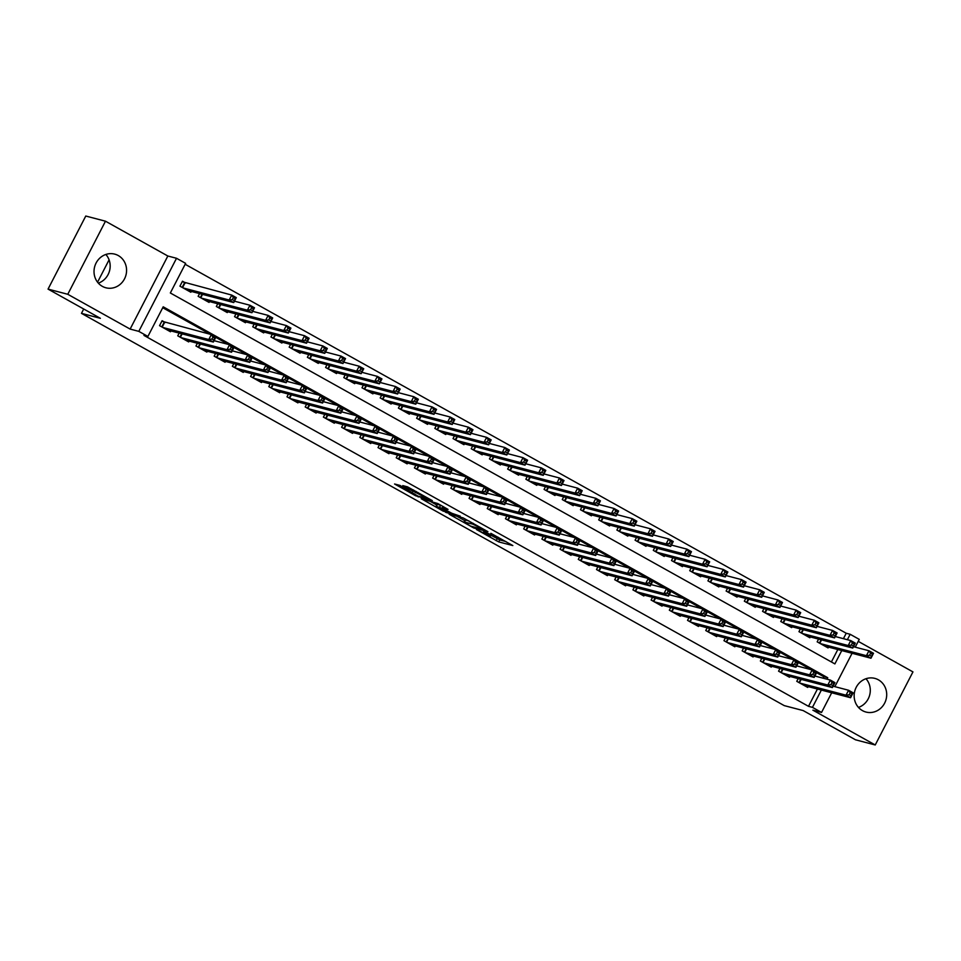 <?xml version="1.0" encoding="UTF-8"?>
<svg xmlns="http://www.w3.org/2000/svg" width="961" height="961" viewBox="0 0 961 961"><rect width="100%" height="100%" fill="white"/><g stroke="black" fill="none" stroke-linecap="round" stroke-linejoin="round"><path stroke-width="1.44" d="M476.476 529.547L498.735 541.908L512.826 545.56L490.867 533.319L497.786 537.812L483.671 531.433L490.59 535.926L488.921 535.601L476.476 529.547M105.854 254.461A17.394 16.193 -75.3 0 1 98.334 283.135M102.346 286.354A17.394 16.193 104.7 0 0 105.878 287.783A17.394 16.193 104.7 0 0 125.338 277.008A17.394 16.193 104.7 0 0 118.251 255.542A17.394 16.193 104.7 0 0 114.707 254.124A17.394 16.193 104.7 0 0 95.259 264.888A17.394 16.193 104.7 0 0 102.346 286.354M858.461 707.404A17.394 16.193 104.7 0 0 865.981 678.73M862.473 710.623A17.394 16.193 104.7 0 0 866.005 712.053A17.394 16.193 104.7 0 0 885.465 701.278A17.394 16.193 104.7 0 0 878.378 679.811A17.394 16.193 104.7 0 0 874.834 678.382A17.394 16.193 104.7 0 0 855.386 689.157A17.394 16.193 104.7 0 0 862.473 710.623M400.028 485.425L394.575 483.996L415.657 495.768L432.318 500.621L407.5 486.855L402.767 485.617L403.788 486.41L427.693 498.615L418.095 496.188L400.028 485.425M48.05 289.105L85.769 216.033L105.482 221.198L67.775 294.282L48.05 289.105L100.388 318.319L81.469 313.358L784.236 705.614L803.168 710.575L855.518 739.802L875.231 744.967L812.874 710.167L821.547 712.437L812.453 707.356L808.501 706.323L143.958 335.401L147.91 336.434L138.804 331.365L176.524 258.281L185.629 263.362L170.337 292.985L834.881 663.907L841.752 650.573M67.775 294.282L130.131 329.082L138.804 331.365M449.135 514.219L473.797 527.985L487.9 531.649L463.07 517.871L449.135 514.219M443.453 511.276L421.194 498.699L437.844 503.564L448.042 509.402L442.228 507.913L443.249 508.705L451.79 513.258L460.295 516.201L446.012 512.477L443.682 510.832M875.231 744.967L912.95 671.895L858.245 641.359M185.665 283.002L182.482 281.225L179.935 286.162L190.855 292.252L191.287 291.423M798.183 678.598L796.777 681.337L807.696 687.427L808.129 686.598M779.984 668.436L778.566 671.174L789.498 677.265L789.93 676.436M761.773 658.285L760.367 661.012L771.287 667.102L771.719 666.273M743.562 648.122L742.156 650.849L753.088 656.94L753.508 656.111M725.363 637.96L723.957 640.687L734.877 646.777L735.309 645.948M707.152 627.797L705.746 630.524L716.666 636.614L717.098 635.786M688.953 617.635L687.535 620.362L698.467 626.452L698.887 625.623M670.742 607.472L669.337 610.199L680.256 616.289L680.688 615.46M652.531 597.31L651.126 600.036L662.045 606.139L662.477 605.298M634.332 587.147L632.915 589.874L643.846 595.976L644.266 595.135M616.121 576.984L614.716 579.711L625.635 585.814L626.067 584.973M597.91 566.822L596.505 569.549L607.424 575.651L607.857 574.822M579.711 556.659L578.294 559.386L589.225 565.488L589.658 564.66M561.5 546.497L560.095 549.224L571.014 555.326L571.447 554.497M543.289 536.334L541.884 539.061L552.815 545.163L553.236 544.334M525.09 526.172L523.685 528.898L534.604 535.001L535.037 534.172M506.879 516.009L505.474 518.736L516.393 524.838L516.826 524.009M488.668 505.846L487.263 508.573L498.194 514.676L498.615 513.847M470.47 495.684L469.064 498.411L479.983 504.513L480.416 503.684M452.259 485.521L450.853 488.248L461.773 494.35L462.205 493.522M434.06 475.359L432.642 478.085L443.574 484.188L443.994 483.359M415.849 465.196L414.443 467.935L425.363 474.025L425.795 473.196M397.638 455.034L396.232 457.772L407.152 463.863L407.584 463.034M379.439 444.871L378.021 447.61L388.953 453.7L389.373 452.871M361.228 434.708L359.822 437.447L370.742 443.538L371.174 442.709M343.017 424.546L341.611 427.285L352.543 433.375L352.963 432.546M324.818 414.395L323.401 417.122L334.332 423.212L334.764 422.384M306.607 404.233L305.202 406.959L316.121 413.05L316.553 412.221M288.396 394.07L286.991 396.797L297.922 402.887L298.342 402.058M270.197 383.907L268.792 386.634L279.711 392.725L280.144 391.896M251.986 373.745L250.581 376.472L261.5 382.562L261.933 381.733M233.787 363.582L232.37 366.309L243.301 372.412L243.722 371.571M215.576 353.42L214.171 356.147L225.09 362.249L225.523 361.408M197.365 343.257L195.96 345.984L206.879 352.086L207.312 351.245M179.166 333.095L177.749 335.821L188.68 341.924L189.101 341.083M808.501 706.323L817.427 689.037M823.036 678.166L823.793 676.7L816.61 672.688M811.228 669.685L798.399 662.525M793.017 659.522L780.188 652.363M774.818 649.36L761.989 642.2M756.607 639.197L743.778 632.038M738.396 629.035L725.567 621.875M720.197 618.872L707.368 611.713M701.986 608.709L689.157 601.55M683.776 598.547L670.958 591.387M665.577 588.384L652.747 581.225M647.366 578.222L634.536 571.062M629.155 568.059L616.337 560.9M610.956 557.897L598.126 550.737M592.745 547.734L579.915 540.575M574.546 537.571L561.717 530.412M556.335 527.409L543.506 520.249M538.124 517.246L525.295 510.087M519.925 507.084L507.096 499.924M501.714 496.921L488.885 489.762M483.503 486.759L470.674 479.599M465.304 476.596L452.475 469.436M447.093 466.433L434.264 459.274M428.882 456.283L416.065 449.123M410.683 446.12L397.854 438.961M392.472 435.958L379.643 428.798M374.261 425.795L361.444 418.636M356.063 415.632L343.233 408.473M337.852 405.47L325.022 398.31M319.653 395.307L306.823 388.148M301.442 385.145L288.612 377.985M283.231 374.982L270.401 367.823M265.032 364.82L252.202 357.66M246.821 354.657L233.991 347.498M228.61 344.494L215.793 337.335M210.411 334.332L162.733 307.724M165.28 322.5L162.097 320.722L159.55 325.659L170.469 331.761L170.902 330.932M843.422 638.669L846.221 633.251L185.161 264.275M831.397 661.961L837.812 649.54M828.514 647.101L828.094 647.93L817.162 641.828L818.58 639.101M810.315 636.939L809.883 637.768L798.963 631.665L800.369 628.938M792.104 626.776L791.672 627.605L780.752 621.503L782.158 618.776M773.893 616.614L773.473 617.442L762.541 611.34L763.959 608.613M755.694 606.451L755.262 607.28L744.343 601.19L745.748 598.451M737.483 596.288L737.051 597.117L726.132 591.027L727.537 588.288M719.284 586.126L718.852 586.955L707.921 580.864L709.338 578.126M701.074 575.963L700.641 576.792L689.722 570.702L691.127 567.963M682.863 565.801L682.442 566.63L671.511 560.539L672.916 557.812M664.664 555.638L664.231 556.467L653.312 550.377L654.717 547.65M646.453 545.476L646.02 546.304L635.101 540.214L636.506 537.487M628.242 535.313L627.821 536.142L616.89 530.052L618.307 527.325M610.043 525.15L609.61 525.979L598.691 519.889L600.096 517.162M591.832 514.988L591.399 515.817L580.48 509.726L581.885 507M573.621 504.825L573.2 505.666L562.269 499.564L563.687 496.837M555.422 494.663L554.99 495.504L544.07 489.401L545.476 486.674M537.211 484.5L536.779 485.341L525.859 479.239L527.265 476.512M519.012 474.35L518.58 475.178L507.648 469.076L509.066 466.349M500.801 464.187L500.369 465.016L489.449 458.914L490.855 456.187M482.59 454.024L482.17 454.853L471.238 448.751L472.644 446.024M464.391 443.862L463.959 444.691L453.039 438.588L454.445 435.862M446.18 433.699L445.748 434.528L434.828 428.426L436.234 425.699M427.969 423.537L427.549 424.366L416.618 418.263L418.035 415.536M409.77 413.374L409.338 414.203L398.419 408.101L399.824 405.374M391.559 403.212L391.127 404.04L380.208 397.938L381.613 395.211M373.349 393.049L372.928 393.878L361.997 387.776L363.414 385.049M355.15 382.886L354.717 383.715L343.798 377.613L345.203 374.886M336.939 372.724L336.506 373.553L325.587 367.45L326.992 364.724M318.728 362.561L318.307 363.39L307.376 357.3L308.793 354.561M300.529 352.399L300.096 353.228L289.177 347.137L290.582 344.398M282.318 342.236L281.897 343.065L270.966 336.975L272.371 334.236M264.119 332.074L263.686 332.902L252.755 326.812L254.172 324.073M245.908 321.911L245.475 322.74L234.556 316.649L235.962 313.923M227.697 311.748L227.276 312.577L216.345 306.487L217.751 303.76M209.498 301.586L209.066 302.415L198.146 296.324L199.552 293.598M109.073 259.854L97.554 282.198M83.703 309.01L81.469 313.358M130.131 329.082L167.839 256.01L105.482 221.198M167.839 256.01L176.524 258.281M846.221 633.251L850.161 634.284L859.266 639.365L855.242 647.149M826.977 679.199L827.745 677.733L163.202 306.811L147.91 336.434M812.453 707.356L821.367 690.07M852.083 653.276L834.857 686.659M831.697 692.773L821.547 712.437M847.374 639.702L850.161 634.284M823.793 676.7L827.745 677.733M491.011 535.277L499.744 539.926L505.87 541.536M456.955 516.273L464.716 520.61M470.361 525.979L484.488 530.028L472.884 524.177L464.019 521.967L470.361 525.979M464.019 521.967L465.04 519.985L468.872 520.886M436.666 504.945L429.171 500.765M436.366 506.375L445.928 511.72L449.316 512.573L442.156 508.429L436.366 506.375L437.387 504.405L435.946 506.363M441.435 505.57L440.618 505.246L439.597 507.228M437.387 504.405L440.618 505.246M824.898 646.152L870.966 658.225L866.414 655.69L868.96 650.753L853.476 646.693M870.594 653.264L868.96 650.753L873.513 653.288L870.966 658.225L872.408 654.285L870.594 653.264L869.573 655.234L871.399 656.255M869.573 655.234L866.414 655.69L820.358 643.606M872.408 654.285L873.513 653.288M833.091 686.19L848.575 690.25L853.128 692.797L850.581 697.734L804.513 685.649M851.002 695.752L850.581 697.734L846.028 695.187L848.575 690.25L850.209 692.761L849.188 694.743L851.002 695.752L852.023 693.782L850.209 692.761M799.96 683.115L846.028 695.187L849.188 694.743M853.128 692.797L852.023 693.782M806.699 635.99L852.767 648.062L848.215 645.528L850.761 640.591L835.265 636.53M852.383 643.101L850.761 640.591L855.314 643.125L852.767 648.062L854.209 644.122L852.383 643.101L851.362 645.071L853.188 646.092M851.362 645.071L848.215 645.528L802.147 633.443M854.209 644.122L855.314 643.125M788.488 625.827L834.556 637.9L830.004 635.365L832.55 630.428L817.066 626.368M834.184 632.939L832.55 630.428L837.103 632.963L834.556 637.9L835.998 633.96L834.184 632.939L833.163 634.909L834.977 635.93M833.163 634.909L830.004 635.365L783.936 623.281M835.998 633.96L837.103 632.963M770.29 615.665L816.345 627.737L811.793 625.203L814.351 620.265L798.855 616.205M815.973 622.776L814.351 620.265L818.892 622.8L816.345 627.737L817.799 623.797L815.973 622.776L814.952 624.746L816.778 625.767M814.952 624.746L811.793 625.203L765.737 613.13M817.799 623.797L818.892 622.8M752.079 605.502L798.147 617.575L793.594 615.04L796.14 610.103L780.644 606.043M797.762 612.613L796.14 610.103L800.693 612.637L798.147 617.575L799.588 613.635L797.762 612.613L796.741 614.584L798.567 615.605M796.741 614.584L793.594 615.04L747.526 602.967M799.588 613.635L800.693 612.637M814.88 676.027L830.376 680.088L834.929 682.634L832.37 687.571L786.314 675.487M832.803 685.589L832.37 687.571L827.817 685.025L830.376 680.088L831.998 682.598L830.977 684.58L832.803 685.589L833.824 683.619L831.998 682.598M781.761 672.952L827.817 685.025L830.977 684.58M834.929 682.634L833.824 683.619M796.669 665.865L812.165 669.925L816.718 672.472L814.171 677.409L768.103 665.324M814.592 675.427L814.171 677.409L809.618 674.862L812.165 669.925L813.787 672.436L812.778 674.418L814.592 675.427L815.613 673.457L813.787 672.436M763.551 662.79L809.618 674.862L812.778 674.418M816.718 672.472L815.613 673.457M778.47 655.702L793.954 659.763L798.507 662.309L795.96 667.246L749.892 655.162M796.381 665.264L795.96 667.246L791.408 664.7L793.954 659.763L795.588 662.273L794.567 664.255L796.381 665.264L797.402 663.294L795.588 662.273M745.34 652.627L791.408 664.7L794.567 664.255M798.507 662.309L797.402 663.294M760.259 645.54L775.755 649.6L780.308 652.147L777.749 657.084L731.693 644.999M778.182 655.102L777.749 657.084L773.209 654.537L775.755 649.6L777.377 652.111L776.356 654.093L778.182 655.102L779.203 653.132L777.377 652.111M727.141 642.465L773.209 654.537L776.356 654.093M780.308 652.147L779.203 653.132M733.868 595.34L779.936 607.424L775.383 604.877L777.929 599.94L762.445 595.88M779.563 602.451L777.929 599.94L782.482 602.475L779.936 607.424L781.377 603.472L779.563 602.451L778.542 604.433L780.356 605.442M778.542 604.433L775.383 604.877L729.315 592.805M781.377 603.472L782.482 602.475M742.048 635.377L757.544 639.437L762.097 641.984L759.55 646.921L713.482 634.837M759.971 644.939L759.55 646.921L754.998 644.375L757.544 639.437L759.166 641.948L758.157 643.93L759.971 644.939L760.992 642.969L759.166 641.948M708.93 632.302L754.998 644.375L758.157 643.93M762.097 641.984L760.992 642.969M715.669 585.177L761.725 597.261L757.172 594.715L759.731 589.778L744.234 585.717M761.352 592.288L759.731 589.778L764.283 592.324L761.725 597.261L763.178 593.309L761.352 592.288L760.331 594.27L762.157 595.279M760.331 594.27L757.172 594.715L711.116 582.642M763.178 593.309L764.283 592.324M723.849 625.215L739.333 629.275L743.886 631.821L741.339 636.759L695.271 624.674M741.772 634.777L741.339 636.759L736.787 634.212L739.333 629.275L740.967 631.785L739.946 633.767L741.772 634.777L742.781 632.806L740.967 631.785M690.719 622.139L736.787 634.212L739.946 633.767M743.886 631.821L742.781 632.806M697.458 575.014L743.526 587.099L738.973 584.552L741.52 579.615L726.023 575.555M743.141 582.126L741.52 579.615L746.072 582.162L743.526 587.099L744.967 583.147L743.141 582.126L742.132 584.108L743.946 585.117M742.132 584.108L738.973 584.552L692.905 572.48M744.967 583.147L746.072 582.162M705.638 615.052L721.134 619.112L725.687 621.659L723.14 626.596L677.073 614.511M723.561 624.614L723.14 626.596L718.588 624.049L721.134 619.112L722.756 621.623L721.735 623.605L723.561 624.614L724.582 622.644L722.756 621.623M672.52 611.977L718.588 624.049L721.735 623.605M725.687 621.659L724.582 622.644M679.247 564.852L725.315 576.936L720.762 574.39L723.309 569.453L707.825 565.392M724.942 571.963L723.309 569.453L727.861 571.999L725.315 576.936L726.756 572.984L724.942 571.963L723.921 573.945L725.735 574.954M723.921 573.945L720.762 574.39L674.694 562.317M726.756 572.984L727.861 571.999M687.427 604.889L702.923 608.95L707.476 611.496L704.93 616.433L658.862 604.349M705.35 614.463L704.93 616.433L700.377 613.887L702.923 608.95L704.557 611.472L703.536 613.442L705.35 614.463L706.371 612.481L704.557 611.472M654.309 601.814L700.377 613.887L703.536 613.442M707.476 611.496L706.371 612.481M661.048 554.689L707.104 566.774L702.563 564.227L705.11 559.29L689.614 555.23M706.731 561.801L705.11 559.29L709.662 561.837L707.104 566.774L708.557 562.822L706.731 561.801L705.71 563.783L707.536 564.792M705.71 563.783L702.563 564.227L656.495 552.155M708.557 562.822L709.662 561.837M669.228 594.727L684.725 598.787L689.265 601.334L686.719 606.271L640.651 594.198M687.151 604.301L686.719 606.271L682.166 603.724L684.725 598.787L686.346 601.31L685.325 603.28L687.151 604.301L688.16 602.319L686.346 601.31M636.11 591.652L682.166 603.724L685.325 603.28M689.265 601.334L688.16 602.319M642.837 544.527L688.905 556.611L684.352 554.065L686.899 549.127L671.403 545.067M688.52 551.638L686.899 549.127L691.452 551.674L688.905 556.611L690.346 552.659L688.52 551.638L687.511 553.62L689.325 554.629M687.511 553.62L684.352 554.065L638.284 541.992M690.346 552.659L691.452 551.674M651.017 584.564L666.514 588.625L671.066 591.171L668.52 596.108L622.452 584.036M668.94 594.138L668.52 596.108L663.967 593.574L666.514 588.625L668.135 591.147L667.114 593.117L668.94 594.138L669.961 592.156L668.135 591.147M617.899 581.489L663.967 593.574L667.114 593.117M671.066 591.171L669.961 592.156M624.626 534.364L670.694 546.449L666.141 543.902L668.688 538.965L653.204 534.905M670.322 541.475L668.688 538.965L673.241 541.511L670.694 546.449L672.135 542.497L670.322 541.475L669.3 543.458L671.126 544.467M669.3 543.458L666.141 543.902L620.085 531.829M672.135 542.497L673.241 541.511M632.818 574.402L648.303 578.474L652.855 581.009L650.309 585.946L604.241 573.873M650.729 583.976L650.309 585.946L645.756 583.411L648.303 578.474L649.936 580.985L648.915 582.955L650.729 583.976L651.75 581.994L649.936 580.985M599.688 571.327L645.756 583.411L648.915 582.955M652.855 581.009L651.75 581.994M606.427 524.201L652.495 536.286L647.942 533.739L650.489 528.802L634.993 524.742M652.111 531.313L650.489 528.802L655.042 531.349L652.495 536.286L653.936 532.334L652.111 531.313L651.09 533.295L652.915 534.304M651.09 533.295L647.942 533.739L601.874 521.667M653.936 532.334L655.042 531.349M614.608 564.239L630.104 568.311L634.656 570.846L632.098 575.783L586.042 563.711M632.53 573.813L632.098 575.783L627.545 573.249L630.104 568.311L631.725 570.822L630.704 572.792L632.53 573.813L633.551 571.831L631.725 570.822M581.489 561.164L627.545 573.249L630.704 572.792M634.656 570.846L633.551 571.831M588.216 514.039L634.284 526.123L629.731 523.577L632.278 518.64L616.782 514.579M633.912 521.15L632.278 518.64L636.831 521.186L634.284 526.123L635.726 522.171L633.912 521.15L632.891 523.132L634.704 524.141M632.891 523.132L629.731 523.577L583.663 511.504M635.726 522.171L636.831 521.186M570.017 503.876L616.073 515.961L611.52 513.414L614.079 508.477L598.583 504.417M615.701 511L614.079 508.477L618.62 511.024L616.073 515.961L617.515 512.009L615.701 511L614.68 512.97L616.506 513.991M614.68 512.97L611.52 513.414L565.464 501.342M617.515 512.009L618.62 511.024M551.806 493.726L597.874 505.798L593.321 503.252L595.868 498.315L580.372 494.254M597.49 500.837L595.868 498.315L600.421 500.861L597.874 505.798L599.316 501.846L597.49 500.837L596.469 502.807L598.295 503.828M596.469 502.807L593.321 503.252L547.253 491.179M599.316 501.846L600.421 500.861M533.595 483.563L579.663 495.636L575.11 493.089L577.657 488.152L562.173 484.092M579.291 490.675L577.657 488.152L582.21 490.699L579.663 495.636L581.105 491.684L579.291 490.675L578.27 492.645L580.084 493.666M578.27 492.645L575.11 493.089L529.043 481.017M581.105 491.684L582.21 490.699M515.396 473.401L561.452 485.473L556.899 482.939L559.458 477.989L543.962 473.929M561.08 480.512L559.458 477.989L564.011 480.536L561.452 485.473L562.906 481.521L561.08 480.512L560.059 482.482L561.885 483.503M560.059 482.482L556.899 482.939L510.844 470.854M562.906 481.521L564.011 480.536M497.185 463.238L543.253 475.311L538.701 472.776L541.247 467.839L525.751 463.767M542.869 470.349L541.247 467.839L545.8 470.373L543.253 475.311L544.695 471.358L542.869 470.349L541.848 472.319L543.674 473.341M541.848 472.319L538.701 472.776L492.633 460.691M544.695 471.358L545.8 470.373M478.974 453.075L525.042 465.148L520.49 462.613L523.036 457.676L507.552 453.604M524.67 460.187L523.036 457.676L527.589 460.211L525.042 465.148L526.484 461.196L524.67 460.187L523.649 462.157L525.463 463.178M523.649 462.157L520.49 462.613L474.422 450.529M526.484 461.196L527.589 460.211M460.775 442.913L506.831 454.985L502.291 452.451L504.837 447.514L489.341 443.441M506.459 450.024L504.837 447.514L509.39 450.048L506.831 454.985L508.285 451.033L506.459 450.024L505.438 451.994L507.264 453.015M505.438 451.994L502.291 452.451L456.223 440.366M508.285 451.033L509.39 450.048M442.565 432.75L488.632 444.823L484.08 442.288L486.626 437.351L471.13 433.291M488.248 439.862L486.626 437.351L491.179 439.886L488.632 444.823L490.074 440.871L488.248 439.862L487.239 441.832L489.053 442.853M487.239 441.832L484.08 442.288L438.012 430.204M490.074 440.871L491.179 439.886M424.354 422.588L470.422 434.66L465.869 432.126L468.415 427.189L452.931 423.128M470.049 429.699L468.415 427.189L472.968 429.723L470.422 434.66L471.863 430.708L470.049 429.699L469.028 431.669L470.854 432.69M469.028 431.669L465.869 432.126L419.801 420.041M471.863 430.708L472.968 429.723M406.155 412.425L452.223 424.498L447.67 421.963L450.216 417.026L434.72 412.966M451.838 419.537L450.216 417.026L454.769 419.561L452.223 424.498L453.664 420.546L451.838 419.537L450.817 421.507L452.643 422.528M450.817 421.507L447.67 421.963L401.602 409.879M453.664 420.546L454.769 419.561M387.944 402.263L434.012 414.335L429.459 411.801L432.006 406.863L416.509 402.803M433.639 409.374L432.006 406.863L436.558 409.398L434.012 414.335L435.453 410.395L433.639 409.374L432.618 411.344L434.432 412.365M432.618 411.344L429.459 411.801L383.391 399.716M435.453 410.395L436.558 409.398M369.733 392.1L415.801 404.173L411.248 401.638L413.795 396.701L398.31 392.641M415.428 399.211L413.795 396.701L418.347 399.235L415.801 404.173L417.242 400.232L415.428 399.211L414.407 401.181L416.233 402.203M414.407 401.181L411.248 401.638L365.192 389.553M417.242 400.232L418.347 399.235M351.534 381.937L397.602 394.01L393.049 391.475L395.596 386.538L380.1 382.478M397.217 389.049L395.596 386.538L400.148 389.073L397.602 394.01L399.043 390.07L397.217 389.049L396.196 391.019L398.022 392.04M396.196 391.019L393.049 391.475L346.981 379.391M399.043 390.07L400.148 389.073M333.323 371.775L379.391 383.847L374.838 381.313L377.385 376.376L361.901 372.315M379.018 378.886L377.385 376.376L381.937 378.91L379.391 383.847L380.832 379.907L379.018 378.886L377.997 380.856L379.811 381.877M377.997 380.856L374.838 381.313L328.77 369.24M380.832 379.907L381.937 378.91M315.124 361.612L361.18 373.685L356.627 371.15L359.186 366.213L343.69 362.153M360.807 368.724L359.186 366.213L363.726 368.748L361.18 373.685L362.633 369.745L360.807 368.724L359.786 370.706L361.612 371.715M359.786 370.706L356.627 371.15L310.571 359.078M362.633 369.745L363.726 368.748M296.913 351.45L342.981 363.534L338.428 360.988L340.975 356.05L325.479 351.99M342.596 358.561L340.975 356.05L345.528 358.585L342.981 363.534L344.422 359.582L342.596 358.561L341.575 360.543L343.401 361.552M341.575 360.543L338.428 360.988L292.36 348.915M344.422 359.582L345.528 358.585M278.702 341.287L324.77 353.372L320.217 350.825L322.764 345.888L307.28 341.828M324.398 348.399L322.764 345.888L327.317 348.435L324.77 353.372L326.211 349.42L324.398 348.399L323.376 350.381L325.19 351.39M323.376 350.381L320.217 350.825L274.149 338.752M326.211 349.42L327.317 348.435M260.503 331.125L306.559 343.209L302.018 340.662L304.565 335.725L289.069 331.665M306.187 338.236L304.565 335.725L309.118 338.272L306.559 343.209L308.013 339.257L306.187 338.236L305.166 340.218L306.991 341.227M305.166 340.218L302.018 340.662L255.95 328.59M308.013 339.257L309.118 338.272M242.292 320.962L288.36 333.047L283.807 330.5L286.354 325.563L270.858 321.503M287.976 328.073L286.354 325.563L290.907 328.109L288.36 333.047L289.802 329.094L287.976 328.073L286.967 330.055L288.781 331.065M286.967 330.055L283.807 330.5L237.739 318.427M289.802 329.094L290.907 328.109M224.081 310.799L270.149 322.884L265.596 320.337L268.143 315.4L252.659 311.34M269.777 317.911L268.143 315.4L272.696 317.947L270.149 322.884L271.591 318.932L269.777 317.911L268.756 319.893L270.57 320.902M268.756 319.893L265.596 320.337L219.528 308.265M271.591 318.932L272.696 317.947M205.882 300.637L251.95 312.721L247.397 310.175L249.944 305.238L234.448 301.177M251.566 307.748L249.944 305.238L254.497 307.784L251.95 312.721L253.392 308.769L251.566 307.748L250.545 309.73L252.371 310.739M250.545 309.73L247.397 310.175L201.329 298.102M253.392 308.769L254.497 307.784M187.671 290.474L233.739 302.559L229.186 300.012L231.733 295.075L182.23 281.717M233.367 297.586L231.733 295.075L236.286 297.622L233.739 302.559L235.181 298.607L233.367 297.586L232.346 299.568L234.16 300.577M232.346 299.568L229.186 300.012L183.119 287.94M235.181 298.607L236.286 297.622M596.397 554.077L611.893 558.149L616.445 560.683L613.899 565.621L567.831 553.548M614.319 563.651L613.899 565.621L609.346 563.086L611.893 558.149L613.514 560.659L612.493 562.629L614.319 563.651L615.34 561.668L613.514 560.659M563.278 551.001L609.346 563.086L612.493 562.629M616.445 560.683L615.34 561.668M578.198 543.926L593.682 547.986L598.235 550.521L595.688 555.458L549.62 543.385M596.108 553.488L595.688 555.458L591.135 552.923L593.682 547.986L595.315 550.497L594.294 552.467L596.108 553.488L597.129 551.506L595.315 550.497M545.067 540.839L591.135 552.923L594.294 552.467M598.235 550.521L597.129 551.506M559.987 533.763L575.483 537.824L580.036 540.358L577.477 545.295L531.421 533.223M577.909 543.325L577.477 545.295L572.936 542.761L575.483 537.824L577.105 540.334L576.083 542.304L577.909 543.325L578.93 541.343L577.105 540.334M526.868 530.676L572.936 542.761L576.083 542.304M580.036 540.358L578.93 541.343M541.776 523.601L557.272 527.661L561.825 530.196L559.278 535.133L513.21 523.06M559.698 533.163L559.278 535.133L554.725 532.598L557.272 527.661L558.894 530.172L557.885 532.142L559.698 533.163L560.719 531.181L558.894 530.172M508.657 520.514L554.725 532.598L557.885 532.142M561.825 530.196L560.719 531.181M523.577 513.438L539.061 517.499L543.614 520.033L541.067 524.97L494.999 512.898M541.499 523L541.067 524.97L536.514 522.436L539.061 517.499L540.695 520.009L539.674 521.979L541.499 523L542.509 521.03L540.695 520.009M490.446 510.351L536.514 522.436L539.674 521.979M543.614 520.033L542.509 521.03M505.366 503.276L520.862 507.336L525.415 509.871L522.868 514.808L476.8 502.735M523.289 512.838L522.868 514.808L518.315 512.273L520.862 507.336L522.484 509.847L521.463 511.817L523.289 512.838L524.31 510.868L522.484 509.847M472.247 500.188L518.315 512.273L521.463 511.817M525.415 509.871L524.31 510.868M487.155 493.113L502.651 497.173L507.204 499.708L504.657 504.645L458.589 492.573M505.078 502.675L504.657 504.645L500.104 502.11L502.651 497.173L504.285 499.684L503.264 501.654L505.078 502.675L506.099 500.705L504.285 499.684M454.036 490.026L500.104 502.11L503.264 501.654M507.204 499.708L506.099 500.705M468.956 482.951L484.44 487.011L488.993 489.545L486.446 494.483L440.378 482.41M486.879 492.512L486.446 494.483L481.893 491.948L484.44 487.011L486.074 489.521L485.053 491.491L486.879 492.512L487.888 490.542L486.074 489.521M435.838 479.875L481.893 491.948L485.053 491.491M488.993 489.545L487.888 490.542M450.745 472.788L466.241 476.848L470.794 479.383L468.247 484.32L422.179 472.247M468.668 482.35L468.247 484.32L463.695 481.785L466.241 476.848L467.863 479.359L466.842 481.329L468.668 482.35L469.689 480.38L467.863 479.359M417.627 469.713L463.695 481.785L466.842 481.329M470.794 479.383L469.689 480.38M432.546 462.625L448.03 466.686L452.583 469.22L450.036 474.169L403.968 462.085M450.457 472.187L450.036 474.169L445.484 471.623L448.03 466.686L449.664 469.196L448.643 471.178L450.457 472.187L451.478 470.217L449.664 469.196M399.416 459.55L445.484 471.623L448.643 471.178M452.583 469.22L451.478 470.217M414.335 452.463L429.831 456.523L434.372 459.07L431.825 464.007L385.769 451.922M432.258 462.025L431.825 464.007L427.273 461.46L429.831 456.523L431.453 459.034L430.432 461.016L432.258 462.025L433.279 460.055L431.453 459.034M381.217 449.388L427.273 461.46L430.432 461.016M434.372 459.07L433.279 460.055M396.124 442.3L411.62 446.36L416.173 448.907L413.626 453.844L367.558 441.76M414.047 451.862L413.626 453.844L409.074 451.298L411.62 446.36L413.242 448.871L412.221 450.853L414.047 451.862L415.068 449.892L413.242 448.871M363.006 439.225L409.074 451.298L412.221 450.853M416.173 448.907L415.068 449.892M377.925 432.138L393.409 436.198L397.962 438.745L395.415 443.682L349.348 431.597M395.836 441.7L395.415 443.682L390.863 441.135L393.409 436.198L395.043 438.709L394.022 440.691L395.836 441.7L396.857 439.73L395.043 438.709M344.795 429.062L390.863 441.135L394.022 440.691M397.962 438.745L396.857 439.73M359.714 421.975L375.21 426.035L379.763 428.582L377.205 433.519L331.149 421.435M377.637 431.537L377.205 433.519L372.664 430.972L375.21 426.035L376.832 428.546L375.811 430.528L377.637 431.537L378.658 429.567L376.832 428.546M326.596 418.9L372.664 430.972L375.811 430.528M379.763 428.582L378.658 429.567M341.503 411.813L356.999 415.873L361.552 418.419L359.006 423.357L312.938 411.272M359.426 421.374L359.006 423.357L354.453 420.81L356.999 415.873L358.621 418.383L357.612 420.365L359.426 421.374L360.447 419.404L358.621 418.383M308.385 408.737L354.453 420.81L357.612 420.365M361.552 418.419L360.447 419.404M323.304 401.65L338.789 405.71L343.341 408.257L340.795 413.194L294.727 401.109M341.215 411.212L340.795 413.194L336.242 410.647L338.789 405.71L340.422 408.221L339.401 410.203L341.215 411.212L342.236 409.242L340.422 408.221M290.174 398.575L336.242 410.647L339.401 410.203M343.341 408.257L342.236 409.242M305.093 391.487L320.59 395.548L325.142 398.094L322.596 403.031L276.528 390.947M323.016 401.049L322.596 403.031L318.043 400.485L320.59 395.548L322.211 398.058L321.19 400.04L323.016 401.049L324.037 399.079L322.211 398.058M271.975 388.412L318.043 400.485L321.19 400.04M325.142 398.094L324.037 399.079M286.883 381.325L302.379 385.385L306.931 387.932L304.385 392.869L258.317 380.784M304.805 390.887L304.385 392.869L299.832 390.322L302.379 385.385L304 387.896L302.991 389.878L304.805 390.887L305.826 388.917L304 387.896M253.764 378.25L299.832 390.322L302.991 389.878M306.931 387.932L305.826 388.917M268.684 371.162L284.168 375.222L288.72 377.769L286.174 382.706L240.106 370.622M286.606 380.736L286.174 382.706L281.621 380.16L284.168 375.222L285.801 377.733L284.78 379.715L286.606 380.736L287.615 378.754L285.801 377.733M235.565 368.087L281.621 380.16L284.78 379.715M288.72 377.769L287.615 378.754M250.473 361L265.969 365.06L270.521 367.607L267.975 372.544L221.907 360.471M268.395 370.574L267.975 372.544L263.422 369.997L265.969 365.06L267.59 367.582L266.569 369.553L268.395 370.574L269.416 368.592L267.59 367.582M217.354 357.924L263.422 369.997L266.569 369.553M270.521 367.607L269.416 368.592M232.274 350.837L247.758 354.897L252.311 357.444L249.764 362.381L203.696 350.309M250.184 360.411L249.764 362.381L245.211 359.834L247.758 354.897L249.392 357.42L248.37 359.39L250.184 360.411L251.205 358.429L249.392 357.42M199.143 347.762L245.211 359.834L248.37 359.39M252.311 357.444L251.205 358.429M214.063 340.675L229.559 344.735L234.1 347.281L231.553 352.219L185.497 340.146M231.985 350.248L231.553 352.219L227 349.684L229.559 344.735L231.181 347.257L230.159 349.227L231.985 350.248L233.006 348.266L231.181 347.257M180.944 337.599L227 349.684L230.159 349.227M234.1 347.281L233.006 348.266M161.844 321.214L211.348 334.584L215.901 337.119L213.354 342.056L167.286 329.983M213.774 340.086L213.354 342.056L208.801 339.521L211.348 334.584L212.97 337.095L211.949 339.065L213.774 340.086L214.796 338.104L212.97 337.095M162.733 327.437L208.801 339.521L211.949 339.065M215.901 337.119L214.796 338.104M499.744 539.926L498.735 541.908M497.185 538.725L496.164 540.707M474.133 527.337L473.797 527.985M473.305 523.361L472.884 524.177M465.544 520.009L464.523 521.991M442.997 506.435L442.228 507.913M446.348 511.829L446.012 512.477M418.083 492.537L417.711 493.257M416.029 491.383L415.368 492.645M413.554 490.002L412.81 491.443M418.564 496.308L418.215 496.969M821.559 639.882L819.793 643.305M821.114 639.774L819.409 643.077M799.011 682.586L800.729 679.271M799.408 682.803L801.174 679.391M803.348 629.719L801.594 633.143M802.903 629.611L801.198 632.915M785.149 619.557L783.383 622.98M784.705 619.449L782.987 622.752M766.938 609.394L765.172 612.818M766.494 609.286L764.788 612.601M748.727 599.232L746.973 602.655M748.283 599.123L746.577 602.439M780.812 672.424L782.518 669.108M781.197 672.64L782.963 669.228M762.602 662.261L764.319 658.946M762.998 662.477L764.752 659.066M744.403 652.099L746.108 648.783M744.787 652.315L746.553 648.903M726.192 641.936L727.897 638.621M726.576 642.152L728.342 638.741M730.528 589.069L728.762 592.493M730.084 588.961L728.366 592.276M707.981 631.773L709.698 628.458M708.377 631.99L710.143 628.578M712.317 578.918L710.551 582.33M711.873 578.798L710.167 582.114M689.782 621.611L691.488 618.295M690.166 621.827L691.932 618.416M694.106 568.756L692.352 572.167M693.674 568.636L691.956 571.951M671.571 611.448L673.277 608.133M671.967 611.664L673.721 608.253M675.907 558.593L674.142 562.005M675.463 558.473L673.757 561.789M653.36 601.286L655.078 597.97M653.756 601.502L655.522 598.09M657.696 548.431L655.931 551.842M657.252 548.311L655.546 551.626M635.161 591.123L636.867 587.808M635.545 591.339L637.311 587.928M639.497 538.268L637.732 541.68M639.053 538.148L637.335 541.463M616.95 580.961L618.656 577.645M617.346 581.177L619.1 577.765M621.287 528.106L619.521 531.517M620.842 527.985L619.136 531.301M598.739 570.798L600.457 567.483M599.135 571.014L600.901 567.603M603.076 517.943L601.322 521.355M602.631 517.823L600.925 521.138M580.54 560.635L582.246 557.32M580.924 560.852L582.69 557.44M584.877 507.78L583.111 511.192M584.432 507.66L582.714 510.976M566.666 497.618L564.9 501.029M566.221 497.498L564.515 500.813M548.455 487.455L546.701 490.867M548.01 487.335L546.304 490.651M530.256 477.293L528.49 480.704M529.811 477.173L528.094 480.488M512.045 467.13L510.279 470.542M511.6 467.01L509.895 470.325M493.834 456.968L492.08 460.379M493.401 456.847L491.684 460.163M475.635 446.805L473.869 450.216M475.19 446.685L473.485 450M457.424 436.642L455.658 440.054M456.98 436.522L455.274 439.838M439.225 426.48L437.459 429.891M438.781 426.36L437.063 429.675M421.014 416.317L419.248 419.729M420.57 416.209L418.864 419.513M402.803 406.155L401.049 409.578M402.359 406.047L400.653 409.35M384.604 395.992L382.838 399.416M384.16 395.884L382.442 399.187M366.393 385.829L364.627 389.253M365.949 385.721L364.243 389.025M348.182 375.667L346.428 379.09M347.738 375.559L346.032 378.862M329.983 365.504L328.218 368.928M329.539 365.396L327.821 368.712M311.772 355.342L310.007 358.765M311.328 355.234L309.622 358.549M293.561 345.191L291.808 348.603M293.117 345.071L291.411 348.387M275.363 335.029L273.597 338.44M274.918 334.909L273.212 338.224M257.152 324.866L255.386 328.278M256.707 324.746L255.001 328.061M238.953 314.703L237.187 318.115M238.508 314.583L236.79 317.899M220.742 304.541L218.976 307.952M220.297 304.421L218.591 307.736M202.531 294.378L200.777 297.79M202.086 294.258L200.381 297.574M185.041 282.834L182.566 287.627M184.608 282.69L182.17 287.411M562.329 550.473L564.047 547.157M562.726 550.689L564.479 547.277M544.13 540.31L545.836 536.995M544.515 540.526L546.28 537.115M525.919 530.148L527.625 526.844M526.304 530.364L528.069 526.952M507.708 519.985L509.426 516.682M508.105 520.201L509.871 516.79M489.509 509.823L491.215 506.519M489.894 510.051L491.66 506.627M471.298 499.66L473.004 496.356M471.695 499.888L473.449 496.465M453.087 489.497L454.805 486.194M453.484 489.726L455.25 486.302M434.889 479.335L436.594 476.031M435.273 479.563L437.039 476.139M416.678 469.184L418.383 465.869M417.074 469.4L418.828 465.977M398.467 459.022L400.184 455.706M398.863 459.238L400.629 455.814M380.268 448.859L381.973 445.544M380.652 449.075L382.418 445.664M362.057 438.696L363.763 435.381M362.453 438.913L364.207 435.501M343.846 428.534L345.564 425.218M344.242 428.75L346.008 425.339M325.647 418.371L327.353 415.056M326.031 418.588L327.797 415.176M307.436 408.209L309.154 404.893M307.832 408.425L309.598 405.013M289.237 398.046L290.943 394.731M289.621 398.262L291.387 394.851M271.026 387.884L272.732 384.568M271.422 388.1L273.176 384.688M252.815 377.721L254.533 374.406M253.211 377.937L254.977 374.526M234.616 367.558L236.322 364.243M235.001 367.775L236.766 364.363M216.405 357.396L218.111 354.08M216.802 357.612L218.555 354.201M198.194 347.233L199.912 343.918M198.591 347.45L200.356 344.038M179.995 337.071L181.701 333.755M180.38 337.287L182.146 333.875M161.784 326.908L164.223 322.187M162.181 327.124L164.655 322.331M490.939 535.241L490.59 535.926M498.11 537.199L497.786 537.812M442.865 506.375L442.072 507.913M408.473 490.146L408.113 490.843"/></g></svg>
